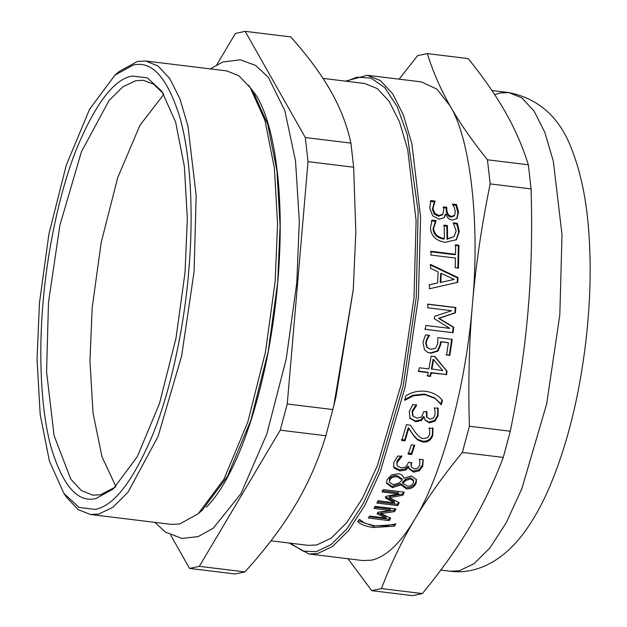 <?xml version="1.0" encoding="UTF-8"?>
<svg xmlns="http://www.w3.org/2000/svg" width="627" height="627" viewBox="0 0 627 627"><rect width="100%" height="100%" fill="white"/><g stroke="black" fill="none" stroke-linecap="round" stroke-linejoin="round"><path stroke-width="0.94" d="M389.947 517.761L389.061 519.18L369.146 516.75M395.128 508.81L394.336 510.245L380.848 512.181L381.012 513.56L390.731 518.121L389.202 520.606L368.339 518.051L369.562 516.06L385.973 518.067L377.078 513.811L377.995 512.228L390.378 510.456L373.974 508.458L375.118 506.365L395.982 508.912L394.516 511.593L381.012 513.56M390.378 510.456L390.198 509.108L374.664 507.212M385.973 518.067L385.824 516.664L377.666 512.792M389.061 519.18L389.202 520.606M394.336 510.245L394.516 511.593M402.769 483.307L407.432 486.09C410.168 486.364 412.135 485.337 413.334 483.017L413.577 480.987L410.669 478.91L405.763 480.494L402.769 483.307L402.495 482.147L405.481 479.357L405.763 480.494M413.577 480.987L413.295 479.859L410.379 477.79L405.481 479.357M402.228 479.953L401.946 478.816L397.001 475.619C393.301 475.376 390.801 476.52 389.492 479.036L389.5 482.273L393.341 484.781L399.18 482.884L402.228 479.953L397.291 476.739C393.591 476.504 391.083 477.649 389.767 480.188L389.5 482.273M416.312 479.2L415.803 482.218C413.812 486.207 410.552 488.01 406.03 487.641L400.731 483.668L392.188 486.489L386.475 482.743M392.447 487.688L386.569 483.354L387.008 479.82L391.53 474.898L398.208 473.722C401.343 474.145 403.232 475.674 403.882 478.323L411.43 475.901L416.485 479.749L416.077 483.37C414.079 487.383 410.81 489.209 406.288 488.833L400.998 484.843L392.447 487.688L392.188 486.489M400.731 483.668L400.998 484.843M400.849 483.683L401.115 484.851M403.6 477.194L403.819 478.033M414.063 445.178L411.312 453.564L407.934 453.156M411.657 454.528L408.279 454.113L411.312 444.841L414.69 445.248L411.657 454.528L411.312 453.564M426.485 411.288L426.54 416.83L429.887 419.189L433.273 418.146L434.966 414.988L435.052 410.998L434.205 407.895L438.148 408.381L438.116 415.662L435.075 421.109L429.315 422.849L425.122 420.145L424.118 417.143L421.375 420.505L415.74 421.728L409.776 418.123M424.385 417.174L423.687 416.446L420.952 419.784L415.325 420.991L409.682 417.896L410.105 418.617L409.243 411.712L412.778 404.501L416.657 405.254L416.21 404.627L412.088 411.21L412.605 415.442M437.709 407.754L437.685 414.988L434.66 420.396L428.892 422.12L424.918 419.776M416.657 405.254L412.519 411.884L413.028 416.148L416.971 418.146L421.422 417.033L423.836 411.578L426.924 411.955L426.971 417.543M412.394 415.137L413.028 416.148M420.952 419.784L421.375 420.505M423.687 416.446L424.118 417.143M434.66 420.396L435.075 421.109M451.675 339.238L449.316 355.148L449.833 355.399L446.565 355L448.415 342.757L447.882 342.585L440.467 341.684L440.248 344.333L437.505 350.838L430.318 352.993L427.363 352.194M449.316 355.148L446.048 354.749M428.962 335.241L427.011 338.478L425.584 342.64L426.65 347.029L428.672 348.479L431.478 349.286L435.741 348.126L437.732 343.502L437.873 337.632L452.208 339.379L449.833 355.399M440.467 341.684L441 341.848L440.773 344.521L438.022 351.073L430.835 353.252L427.63 352.327L424.55 349.858L422.904 342.366L425.553 334.889L429.503 335.374L427.536 338.635L426.117 342.828L427.175 347.248L429.205 348.714M448.415 342.757L441 341.848M426.65 347.029L427.175 347.248M427.011 338.478L427.536 338.635M428.923 335.523L429.464 335.657M455.045 245.353L458.329 245.76L457.875 268.411M430.428 251.74L454.951 254.734L455.531 254.28L455.625 244.836L458.909 245.235L458.455 268.05L455.163 267.651L455.453 258.058L430.937 255.064L431.015 251.286L455.531 254.28M458.329 245.76L458.909 245.235M452.898 204.998L455.931 205.374L456.511 204.567L458.556 212.028L457.012 218.462L452.31 220.124C449.112 219.552 446.988 217.561 445.93 214.168L445.084 214.857L443.955 217.851M455.931 205.374L457.984 212.78L456.722 218.792L457.31 218.063M443.007 207.67L446.118 208.046L446.259 210.429C446.502 214.309 448.148 216.55 451.197 217.138L454.097 215.915M430.255 201.392L434.401 201.894L432.379 209.175L434.182 214.058L438.445 216.244L442.301 214.857M434.401 201.894L434.989 201.338L432.959 208.415L434.754 213.337L439.025 215.531L442.881 214.136L443.744 209.63L443.579 206.894L446.69 207.271L446.832 209.669C447.082 213.58 448.728 215.829 451.769 216.425L454.669 215.194L455.335 211.55L454.136 207.176L452.404 204.065L456.511 204.567M445.656 214.136L444.026 217.773L438.994 219.215L432.646 215.759L429.738 208.086L430.827 200.577L434.973 201.087M453.909 216.174L454.669 215.194M446.118 208.046L446.69 207.271M442.129 215.1L442.881 214.136M453.666 223.596L456.777 223.972L458.705 232.139L456.127 239.953M443.595 225.791L446.816 226.182L447.035 239.31L454.16 236.536L456.15 231.01L453.235 222.797L457.357 223.306L459.285 231.528L456.409 239.694L445.123 242.328C435.898 240.721 431.023 235.932 430.49 227.962L431.964 220.14L436.063 220.633L435.154 221.927M431.384 220.806L435.483 221.307L433.038 228.879C433.484 234.506 437.074 237.915 443.814 239.099L444.394 238.542L444.175 225.14L447.396 225.54L447.615 238.754L454.16 236.536M456.777 223.972L457.357 223.306M447.035 239.31L447.615 238.754M446.816 226.182L447.396 225.54M436.071 220.9L433.618 228.259C434.064 233.926 437.654 237.359 444.394 238.542M435.483 221.307L436.063 220.633M441.259 273.348L440.687 273.654L440.201 282.55L454.128 279.407L441.259 273.348L440.773 282.307M440.201 282.55L454.128 279.407M429.04 284.893L437.552 282.981L438.155 271.906L430.498 268.34L430.655 264.469L458.031 277.589L457.773 282.338L429.33 288.773L429.605 284.682L437.552 282.981M430.075 264.829L457.459 277.886L457.201 282.597M457.459 277.886L458.031 277.589M427.496 304.22L455.304 307.622L454.794 312.92L438.547 318.312L453.211 327.263L452.545 332.647L424.738 329.253M453.086 332.741L425.278 329.347L425.764 325.444L449.716 328.368L434.323 318.704L434.589 316.322L451.667 310.71L427.708 307.786L428.061 304.142L455.868 307.536L455.351 312.873L439.096 318.32L453.76 327.318L453.086 332.741L452.545 332.647M453.211 327.263L453.76 327.318M438.547 318.312L439.096 318.32M454.794 312.92L455.351 312.873M455.304 307.622L455.868 307.536M433.586 359.608L433.077 359.31L431.392 368.942L442.756 370.628L433.586 359.608L431.893 369.303M434.503 356.387L446.62 370.965L445.969 374.468L430.718 372.61L430.075 375.988L427.073 375.62M430.075 375.988L430.561 376.396L427.567 376.035L428.21 372.634L427.716 372.242L418.162 371.074M430.718 372.61L431.211 372.994L430.561 376.396M445.969 374.468L431.211 372.994M446.62 370.965L447.114 371.333L446.463 374.86M428.21 372.634L418.656 371.466L419.338 367.775L428.892 368.935L431.094 356.183L435.02 356.661L447.114 371.333M440.123 403.098L434.746 397.894L424.416 394.062L412.974 395.237L404.446 399.697L404.893 400.3L405.693 396.029C411.469 392.134 418.099 390.558 425.6 391.303C432.967 392.345 438.571 395.41 442.427 400.512L441.267 404.736L435.201 398.458L424.879 394.602L413.436 395.794L404.893 400.3M441.964 399.948L440.812 404.141M440.993 404.164L441.447 404.76M432.575 427.732L432.371 434.535C430.718 439.409 427.426 441.612 422.48 441.149L417.308 439.166L413.569 435.209L408.318 427.575L404.627 440.036L401.405 439.645M405.003 440.914L401.782 440.522L406.414 424.683L410.356 425.169L415.27 432.262C418.35 436.423 421.164 438.516 423.695 438.539L427.567 437.709L429.613 434.707L429.785 430.929L429.017 428.022L432.983 428.5L432.763 435.35C431.102 440.264 427.802 442.482 422.857 442.011L417.692 440.029L413.953 436.047L408.718 428.359L405.003 440.914L404.627 440.036M408.318 427.575L408.718 428.359M413.569 435.209L413.953 436.047M417.308 439.166L417.692 440.029M411.046 462.608L411.093 466.794L414.267 469.004L417.739 468.165L419.628 465.453L419.949 461.989L419.283 459.262L423.233 459.748L422.763 466.096L419.385 470.752L413.483 472.147L408.976 468.777L408.851 467.178L405.622 469.991L399.877 470.94L394.383 468.181L393.568 466.598L393.913 462.201L397.902 455.97L401.844 456.448L397.204 462.405L396.985 465.195L397.471 466.096L401.327 467.891L405.873 467.005L408.624 462.311L411.704 462.695L411.093 466.794M400.677 456.307L396.875 461.378L396.985 465.195M408.851 467.178L408.263 466.096L405.316 468.925L399.579 469.858L394.07 467.115L393.435 466.041M423.06 459.724L422.433 465.069L419.079 469.686L413.177 471.065L408.859 468.228M419.62 460.531L419.236 459.403M401.429 455.696L401.766 456.683M405.316 468.925L405.622 469.991M408.263 466.096L408.577 467.146M419.079 469.686L419.385 470.752M398.521 502.376L397.542 504.288L377.501 501.835M403.506 492.077L402.62 493.99L389.202 496.412L389.43 497.681L399.211 502.729L397.737 505.597L376.874 503.05L378.065 500.738L394.469 502.744L385.511 498.034L386.389 496.216L398.709 494.005L382.305 491.999L383.403 489.624L404.266 492.171L402.855 495.228L389.43 497.681M398.709 494.005L398.474 492.767L382.07 490.769M394.469 502.744L394.258 501.443L385.284 496.756M397.542 504.288L397.737 505.597M402.62 493.99L402.855 495.228M394.681 524.148L394.328 524.681L373.48 526.037L358.315 520.755M394.454 526.131L373.582 527.511C366.239 526.562 360.948 524.603 357.719 521.648L359.428 519.344L364.789 523.169L374.766 525.826L386.553 525.826L395.802 523.788L394.454 526.131L394.328 524.681M421.383 81.894L436.894 89.112L450.029 105.798C470.556 138.912 480.117 223.588 472.429 304.173C466.331 384.422 441.627 476.379 414.557 519.603C400.308 543.374 386.013 556.886 371.67 560.138L362.915 560.562L308.892 553.962L317.646 553.539L332.592 546.454L348.636 530.489L364.914 505.268L380.409 471.504L405.23 386.718L418.405 297.574L420.592 217.428L411.915 143.951L403.42 115.149L392.69 93.815L380.417 80.601L367.359 75.295L421.383 81.894M323.015 78.399L364.742 83.501L377.344 88.619L389.187 101.37L399.54 121.951L407.738 149.743L416.109 220.641L414 297.982L401.288 383.99L377.336 465.806L362.382 498.387L346.676 522.722L331.197 538.123L316.776 544.965L308.327 545.372L270.982 540.811M427.324 53.601L468.22 58.593C483.699 77.819 496.176 95.821 505.644 112.586C515.167 129.366 522.738 146.765 528.357 164.783L531.077 188.899C532.362 232.006 531.351 272.69 528.044 310.968C524.791 349.247 518.874 389.336 510.3 431.235L503.269 457.428C494.005 481.904 482.978 504.9 470.172 526.398C457.42 547.904 441.479 570.304 422.355 593.581L412.597 595.65L371.701 590.658L381.459 588.581C390.715 564.096 401.75 541.109 414.557 519.603C427.308 498.097 443.242 475.705 462.365 452.428L469.404 426.242C468.11 383.136 469.121 342.444 472.429 304.173C475.689 265.895 481.599 225.798 490.173 183.899L487.453 159.791C471.974 140.558 459.497 122.563 450.029 105.798C440.507 89.018 432.936 71.619 427.324 53.601L417.566 55.67L399.125 79.174M348.001 558.743L371.701 590.658M528.357 164.783L487.453 159.791M531.077 188.899L490.173 183.899M510.3 431.235L469.404 426.242M503.269 457.428L462.365 452.428M422.355 593.581L381.459 588.581M170.74 535.184L189.55 568.407L235.172 573.979L244.93 571.902L199.308 566.33L280.222 430.177L325.836 435.749C318.383 460.375 308.225 483.472 295.38 505.048C282.581 526.633 265.77 548.915 244.93 571.902M280.222 430.177L287.252 403.992L308.029 161.648L305.31 137.54L245.173 31.35L235.415 33.419L216.817 64.714M245.173 31.35L290.795 36.922C307.998 56.305 321.353 74.409 330.852 91.236C340.414 108.071 347.099 125.361 350.924 143.113L353.652 167.221L355.83 231.998L353.26 289.619L333.752 405.982L325.836 435.749M189.55 568.407L199.308 566.33M287.252 403.992L332.874 409.564M308.029 161.648L353.652 167.221M305.31 137.54L350.924 143.113M355.83 231.998L353.26 289.619L335.97 396.82L333.752 405.982M115.266 487.116L100.296 494.805L92.718 495.173L81.4 490.573L70.765 479.122L54.102 435.671L46.586 371.991L48.475 302.527L59.894 225.273L81.408 151.789L108.941 100.665L122.845 86.832L135.8 80.687L143.387 80.327L153.607 84.175L163.333 93.564M132.187 76.008L147.408 77.889L161.829 91.291L175.576 121.944L184.346 166.32L187.332 218.658L185.059 272.181L176.022 338.016L159.524 403.42L137.321 456.636L113.26 488.966L95.97 498.512C77.787 503.089 62.825 486.019 51.077 447.302C40.496 409.008 38.623 351.927 43.091 302.339C47.111 252.853 59.032 192.842 76.69 148.552C95.633 103.314 114.138 79.135 132.187 76.008M133.12 65.114C152.236 60.302 167.973 78.257 180.325 118.965C191.454 159.234 193.429 219.262 188.719 271.405C184.495 323.446 171.963 386.553 153.396 433.132C133.473 480.697 114.02 506.122 95.03 509.414L79.033 507.431L63.86 493.339L49.408 461.111L40.183 414.439L37.048 359.404L39.43 303.123L48.937 233.895L66.29 165.113L89.637 109.153L114.937 75.154L133.12 65.114M114.937 75.154L118.926 71.643L137.454 61.407L145.746 61.007L158.114 66.039L169.745 78.555L179.902 98.768L187.951 126.051L196.173 195.663L194.104 271.593L181.618 356.042L158.106 436.368L128.002 492.25L112.805 507.368L98.643 514.085L90.359 514.485L78.273 509.665L66.885 497.713L63.86 493.339M145.746 61.007L226.786 70.906L238.863 75.734L250.251 87.678L264.978 120.517L274.375 168.067L277.573 224.137L275.143 281.492L265.464 352.021L247.783 422.104L223.996 479.114L198.21 513.756L179.683 523.984L171.39 524.384L90.359 514.485M250.251 87.678L253.277 92.051L267.729 124.287L276.954 170.952L280.097 225.986L277.706 282.275L268.207 351.504L250.855 420.286L227.507 476.238L202.2 510.237L198.21 513.756M248.37 85.092L256.6 96.009C267.376 113.981 274.626 142.611 278.349 181.908C280.794 210.006 280.833 240.407 278.49 273.106C276.131 305.145 271.663 336.519 265.103 367.21C254.648 415.027 241.27 453.227 224.983 481.81C218.69 492.657 212.482 501.122 206.377 507.196M210.257 68.892L222.734 62.01L240.36 59.784L255.659 65.474L268.38 77.348L284.823 110.626L295.513 160.818L299.314 221.065L296.783 283.004L286.241 358.91L266.867 433.9L240.972 493.653L213.313 528.138L198.108 536.61L181.893 538.452L165.316 532.041L154.861 522.362M115.893 486.505L102.005 456.848L93.055 413.122L89.951 361.152L92.169 307.865L101.198 242.445L117.735 177.606L139.915 125.353L163.804 94.316M410.379 477.79L410.669 478.91M389.492 479.036L389.767 480.188M397.001 475.619L397.291 476.739M406.03 487.641L406.288 488.833M415.803 482.218L416.077 483.37M426.188 412.488L426.619 413.154M412.088 411.21L412.519 411.884M415.325 420.991L415.74 421.728M428.892 422.12L429.315 422.849M437.685 414.988L438.116 415.662M430.318 352.993L430.835 353.252M437.505 350.838L438.022 351.073M440.248 344.333L440.773 344.521M425.584 342.64L426.117 342.828M457.984 212.78L458.556 212.028M451.197 217.138L451.769 216.425M446.259 210.429L446.832 209.669M438.445 216.244L439.025 215.531M434.182 214.058L434.754 213.337M432.379 209.175L432.959 208.415M458.705 232.139L459.285 231.528M433.038 228.879L433.618 228.259M412.974 395.237L413.436 395.794M424.416 394.062L424.879 394.602M434.746 397.894L435.201 398.458M422.48 441.149L422.857 442.011M432.371 434.535L432.763 435.35M411.006 462.71L411.336 463.737M396.875 461.378L397.204 462.405M394.07 467.115L394.383 468.181M399.579 469.858L399.877 470.94M413.177 471.065L413.483 472.147M422.433 465.069L422.763 466.096M373.48 526.037L373.582 527.511M346.574 81.275L356.873 77.199L371.043 78.077L384.79 87.623L397.181 106.598L407.284 134.711L418.138 211.362L416.25 297.496L403.169 386.013L378.52 470.211L363.135 503.732L346.966 528.78L331.04 544.628L316.196 551.674L303.021 551.125L290.16 543.154M494.672 94.646L500.032 92.992L508.779 92.569L521.836 97.875L534.11 111.089L544.839 132.422L553.335 161.225L562.011 234.702L559.825 314.848L546.65 403.992L521.829 488.778L506.334 522.542L490.055 547.763L474.012 563.728L459.066 570.813L450.311 571.236L440.797 570.076M345.446 81.142L367.359 75.295M289.031 543.013L308.892 553.962M491.921 90.507L508.779 92.569C539.322 98.682 560.514 118.127 572.349 150.911C581.002 173.452 586.464 200.178 588.737 231.097C591.339 265.926 590.36 302.896 585.798 341.981C579.191 397.032 567.114 445.358 549.566 486.96C542.582 503.293 534.721 517.643 525.99 530.011C507.337 556.713 480.211 575.116 450.311 571.236"/></g></svg>
